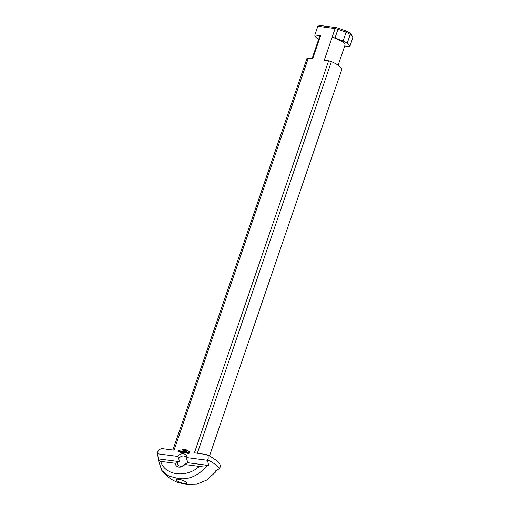 <?xml version="1.0" encoding="UTF-8"?>
<svg xmlns="http://www.w3.org/2000/svg" width="510" height="510" viewBox="0 0 510 510"><rect width="100%" height="100%" fill="white"/><g stroke="black" fill="none" stroke-linecap="round" stroke-linejoin="round"><path stroke-width="0.76" d="M186.622 450.54L186.947 450.719L186.609 450.668M186.615 450.674L187.183 450.03M187.113 449.979L186.947 450.725M185.009 449.705L184.76 450.438L185.079 449.756M184.786 449.68L184.614 450.419L184.397 449.788L184.123 450.356L184.371 449.622L184.588 450.253L184.849 449.724M183.645 450.164L183.747 449.603L183.702 450.202M183.517 450.279L183.88 449.61M183.887 449.629L183.645 450.253M182.51 449.629L182.918 449.508L182.637 450.132M183.16 450.1L183.262 449.539L183.217 450.139M183.402 449.565L182.911 450.107L183.396 449.546M181.911 449.967L182.268 449.52M182.121 449.412L182.319 449.845M182.089 449.705L182.191 450.094M185.111 450.343L185.442 450.528L185.098 450.47M185.111 450.477L185.544 450.215M185.347 450.062L185.678 449.833M185.608 449.782L185.442 450.528M186.532 449.903L186.367 450.649L186.15 450.018L185.869 450.585L186.124 449.852L186.341 450.477L186.603 449.954M187.138 450.655L187.521 450.604L187.304 450.107L187.737 450.273M187.419 450.037L187.61 450.483M187.361 450.33L187.266 450.674M186.794 459.465L187.234 457.648A7.255 5.444 -54.2 0 0 177.493 456.38L178.851 458.433A5.584 4.188 125.8 0 1 183.836 455.985A5.584 4.188 125.8 0 1 185.353 456.571A5.584 4.188 125.8 0 1 186.794 459.465L187.96 462.748L185.321 463.762A5.584 4.188 125.8 0 1 178.819 465.624A5.584 4.188 125.8 0 1 177.378 462.729L179.208 461.607L178.851 458.433M187.234 457.648L207.5 460.288L208.201 458.885L208.125 455.895L206.875 454.62L194.431 452.823L328.638 60.837L324.264 60.263L332.144 37.243L335 37.989L337.971 29.319L335.115 28.573L332.144 37.243A13.4 3.334 -161.1 0 1 345.002 45.154L338.143 65.197M177.378 462.729L175.14 463.252L160.688 461.371L158.094 459.465L158.495 458.917L157.278 453.275C158.106 450.202 159.891 448.672 162.639 448.685L174.076 450.171L308.282 58.185L312.655 58.752L320.535 35.732L314.855 34.999L317.832 26.297L335.115 28.573M157.227 453.747L177.493 456.38M179.692 451.49L179.169 451.426L179.475 450.732L179.909 450.865L179.692 451.49M182.229 452.555L181.522 452.376L182.217 452.389L182.376 451.917L181.866 451.771L182.427 451.764L182.708 451.152L182.229 452.555M186.864 452.95L186.029 452.874L186.762 452.848L186.188 452.23L186.666 451.662L187.164 451.898L186.36 452.134L187.004 452.542L186.864 452.95M185.455 452.81L184.894 452.816L185.321 452.791L185.812 451.554L185.455 452.81L185.819 452.944M181.318 452.351L181.7 451.018L181.318 452.351M179.048 451.407L178.557 451.248L179.227 450.693L179.048 451.407M182.637 452.606L183.02 451.273L182.829 452.255L183.485 451.573L183.645 452.357L184.065 451.325L183.676 452.657L183.409 451.809L182.637 452.606M188.789 453.645L187.846 453.792L187.489 452.746L187.776 452.07L189.07 451.382L189.784 452.561L188.789 453.645M184.626 452.867L183.919 452.689L184.614 452.701L184.773 452.23L184.263 452.083L184.983 451.605L184.441 451.375L185.149 451.548L184.626 452.867M180.801 452.364L180.094 452.192L180.789 452.204L180.948 451.732L180.444 451.586L181.165 451.108L180.616 450.878L181.324 451.05L180.801 452.364M178.462 451.331L177.939 451.267L178.226 450.419L178.71 450.406L178.232 450.821L178.545 451.089M179.749 450.923L179.329 451.363L179.858 451.006M179.329 451.363L179.686 451.497M179.475 450.732L179.909 450.872M182.427 451.764L181.968 451.707M181.617 452.313L182.312 452.491M186.36 452.134L187.004 452.555M186.666 451.662L187.074 451.809M184.99 452.746L185.468 452.899M183.409 451.809L183.67 452.663M188.419 453.282L189.325 452.829L188.853 452.026L188.056 452.835L188.796 453.364M188.228 453.205L188.572 453.39M188.649 453.256L189.172 452.721L189.044 452.102M189.07 451.382L189.408 451.541M188.866 451.382L189.223 451.49M188.655 451.42L189.019 451.49M188.483 451.662L188.808 451.528M188.266 451.854L188.63 451.771M188.031 451.994L188.419 451.962M187.776 452.07L188.177 452.102M184.441 451.375L185.143 451.554M184.365 452.019L184.932 452.179M184.014 452.625L184.709 452.803M180.616 450.878L181.318 451.057M180.999 451.579L180.54 451.516M180.189 452.121L180.884 452.306M178.098 451.203L178.455 451.337M178.232 450.821L178.589 450.955M178.322 450.356L178.749 450.496M178.487 479.234A5.584 1.39 -161.1 0 0 176.492 479.311A5.584 1.39 -161.1 0 0 177.104 480.828A5.584 1.39 -161.1 0 0 183.485 483.391A5.584 1.39 -161.1 0 0 186.705 482.811A5.584 1.39 -161.1 0 0 185.857 481.969A5.584 1.39 -161.1 0 0 178.487 479.234M177.595 482.396L186.826 484.5L196.739 484.207L206.786 480.037L215.602 471.986L215.851 470.628L219.733 468.492A34.093 8.479 -161.1 0 0 207.761 459.841M175.14 463.252A7.255 5.444 -54.2 0 0 184.881 464.514L185.321 463.762M158.495 458.917L179.208 461.607M187.96 462.748L208.666 465.445L199.34 466.395L184.881 464.514M207.5 460.288L208.666 465.445M337.971 29.319L338.92 28.362L335.943 27.585L335.07 28.541M335.943 27.585L319.929 25.5L317.832 26.297M345.659 30.868L346.086 32.34L350.313 34.419A18.424 4.584 18.9 0 1 352.531 36.771L351.492 34.814A16.747 4.169 -161.1 0 0 349.873 33.003L345.659 30.868L338.92 28.362M197.357 453.199L331.417 61.627A18.424 4.584 -161.1 0 1 341.923 69.22L209.495 456.01M331.417 61.627L328.638 60.837M352.531 36.771A18.424 4.584 18.9 0 1 352.773 37.931L349.796 46.633L344.722 45.97M206.875 454.614C213.014 457.674 217.337 460.842 219.848 464.125L220.428 465.968L219.733 468.492M308.282 58.185L306.969 58.446L172.903 450.018M320.535 35.732A13.4 3.334 -161.1 0 0 319.649 36.471L312.05 58.675M314.855 34.999A18.424 4.584 -161.1 0 0 317.386 38.562L318.712 39.219M350.313 34.419L349.873 33.003M346.086 32.34L343.122 41.01L347.265 43.069L350.23 34.419M335 37.989L343.122 41.01M338.047 29.319L346.016 32.283M199.333 466.395C186.354 478.348 164.73 475.537 160.695 461.365M158.094 459.465L161.836 470.494L168.574 476.008L177.302 478.278C187.865 480.375 197.791 476.225 207.085 465.84M349.796 46.633A18.424 4.584 -161.1 0 0 347.265 43.069M177.824 482.492C171.137 479.814 165.801 475.824 161.829 470.5"/></g></svg>
